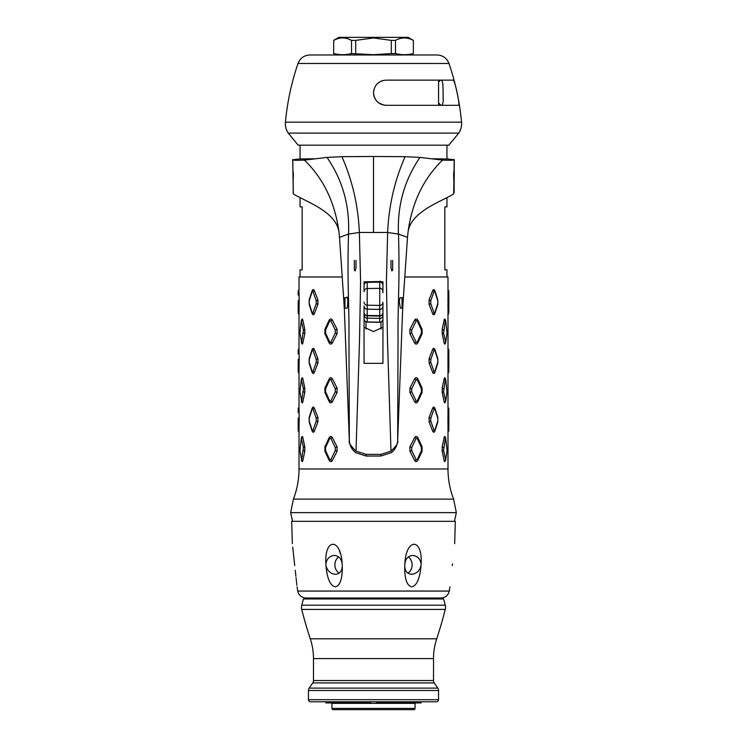 <?xml version="1.0" encoding="UTF-8"?>
<svg xmlns="http://www.w3.org/2000/svg" width="747" height="747" viewBox="0 0 747 747"><rect width="100%" height="100%" fill="white"/><g stroke="black" fill="none" stroke-linecap="round" stroke-linejoin="round"><path stroke-width="1.12" d="M300.061 276.978L300.061 269.844L302.161 269.844L302.161 206.891L300.061 206.891L300.061 197.61M446.939 197.61L446.939 206.891L444.838 206.891L444.838 269.844L446.939 269.844L446.939 276.978M438.554 80.134L438.554 105.318M440.898 105.318L438.554 102.815M438.554 81.993L440.497 80.134M383.043 80.508L380.69 81.348M376.899 84.122L375.872 85.373M373.817 89.92L373.519 92.124M441.757 80.134L442.868 83.804L443.13 92.731L443.186 101.667L442.205 105.318M373.5 92.936L373.724 95.074M373.743 95.186L374.107 96.587M374.396 97.381L375.022 98.725M377.067 101.499L378.514 102.778M378.626 102.862L383.949 105.131M448.826 145.179L298.174 145.179L288.249 133.106L458.751 133.106L448.826 145.179M373.5 92.721C374.312 84.999 378.505 80.807 386.087 80.134L453.074 80.134C454.792 79.322 460.432 106.391 458.509 105.318L386.087 105.318C378.561 104.683 374.359 100.49 373.5 92.721M338.877 54.979L437.07 54.979L309.93 54.979L338.877 54.979L333.629 53.569L333.704 40.375L333.629 53.569M355.693 53.569L355.693 40.375L373.5 37.957L391.307 40.375L391.307 53.569L373.5 54.699L351.51 53.569C345.572 55.054 339.642 55.054 333.704 53.569M333.629 40.375L338.877 37.35L408.123 37.35L413.371 40.375L413.371 53.569L408.123 54.979M413.296 53.569C407.358 55.054 401.428 55.054 395.49 53.569L395.49 40.375C401.428 37.163 407.358 37.163 413.296 40.375M391.307 53.569L395.49 53.569M355.693 40.375L351.51 40.375C345.572 37.163 339.642 37.163 333.704 40.375M351.51 53.569L351.51 40.375M391.307 40.375L395.49 40.375M299.015 290.667L299.005 276.978L342.257 276.978M447.995 468.976L299.005 468.976C298.996 479.359 297.129 489.406 293.412 499.108L453.588 499.108C449.871 489.406 448.004 479.359 447.995 468.976L447.995 276.978L404.743 276.978M382.94 327.27L373.5 331.537L364.06 327.27M437.835 299.902L434.857 290.667C434.138 289.229 433.4 289.229 432.634 290.667L429.095 299.902L429.095 304.412L432.634 313.647C433.4 315.094 434.138 315.094 434.857 313.647L437.835 304.412L437.835 299.902L437.742 303.627L434.782 312.946L434.1 312.946L430.767 303.627L430.767 300.696L434.1 291.367L434.782 291.367L437.742 300.696M437.835 358.653L434.857 349.419C434.138 347.981 433.4 347.981 432.634 349.419L429.095 358.653L429.095 363.163L432.634 372.398C433.4 373.845 434.138 373.845 434.857 372.398L437.835 363.163L437.835 358.653L437.742 362.379L434.782 371.707L434.1 371.707L430.767 362.379L430.767 359.447L434.1 350.119L434.782 350.119L437.742 359.447M437.835 417.414L434.857 408.179C434.138 406.732 433.4 406.732 432.634 408.179L429.095 417.414L429.095 421.915L432.634 431.15C433.4 432.597 434.138 432.597 434.857 431.15L437.835 421.915L437.835 417.414L437.742 421.131L434.782 430.459L434.1 430.459L430.767 421.131L430.767 418.199L434.1 408.87L434.782 408.87L437.742 418.199M445.268 320.043C444.923 318.605 444.558 318.605 444.157 320.043L442.205 329.278L442.205 333.788L444.157 343.022C444.558 344.47 444.923 344.47 445.268 343.022M445.268 378.794C444.923 377.356 444.558 377.356 444.157 378.794L442.205 388.029L442.205 392.539L444.157 401.774C444.558 403.221 444.923 403.221 445.268 401.774M445.268 437.555C444.923 436.108 444.558 436.108 444.157 437.555L442.205 446.79L442.205 451.291L444.157 460.525C444.558 461.973 444.923 461.973 445.268 460.525M422.102 329.278L417.76 320.043C416.742 318.605 415.715 318.605 414.66 320.043L409.926 329.278L409.926 333.788L414.66 343.022C415.715 344.47 416.742 344.47 417.76 343.022L422.102 333.788L422.102 329.278L421.429 330.071L421.429 333.003L417.171 342.331L416.238 342.331L411.709 333.003L411.709 330.071L416.238 320.743L417.171 320.743L421.429 330.071M422.102 388.029L417.76 378.794C416.742 377.356 415.715 377.356 414.66 378.794L409.926 388.029L409.926 392.539L414.66 401.774C415.715 403.221 416.742 403.221 417.76 401.774L422.102 392.539L422.102 388.029L421.429 388.823L421.429 391.755L417.171 401.083L416.238 401.083L411.709 391.755L411.709 388.823L416.238 379.495L417.171 379.495L421.429 388.823M422.102 446.79L417.76 437.555C416.742 436.108 415.715 436.108 414.66 437.555L409.926 446.79L409.926 451.291L414.66 460.525C415.715 461.973 416.742 461.973 417.76 460.525L422.102 451.291L422.102 446.79L421.429 447.574L421.429 450.506L417.171 459.835L416.238 459.835L411.709 450.506L411.709 447.574L416.238 438.246L417.171 438.246L421.429 447.574M380.998 329.063L380.998 322.069M366.002 329.063L366.002 321.854M380.895 456.043L366.105 456.043L355.656 452.635C351.576 449.349 349.465 445.128 349.316 439.974L349.344 440.665C348.326 442.28 350.548 445.763 356.011 451.113L366.105 454.381L380.895 454.381L390.989 451.123C396.265 446.136 398.487 442.644 397.656 440.665L397.684 439.974C397.535 445.137 395.415 449.358 391.344 452.635L380.895 456.043L380.895 454.381M364.06 307.12L364.06 363.341L382.94 363.341L382.94 306.289A3.147 3.109 180 0 1 379.737 309.398L379.737 322.312C381.68 322.144 382.744 321.098 382.94 319.165M364.06 318.941C364.247 320.855 365.292 321.901 367.207 322.088L367.207 281.768C365.292 281.955 364.247 283.001 364.06 284.915L364.06 281.787L366.87 281.787M364.06 285.401A3.147 3.035 0 0 1 367.207 282.366L379.737 282.151L379.737 288.333L367.207 288.547A3.147 3.137 0 0 0 364.06 291.685L364.06 285.998M344.124 305.028L339.502 237.369L348.513 234.082L359.363 232.466L373.5 232.466L373.5 156.468L405.098 156.683C394.649 180.363 388.823 205.621 387.637 232.466L386.414 281.768L387.506 341.37L390.989 451.123M349.344 440.665L348.961 338.652C349.279 303.291 347.084 283.888 348.513 234.082C349.801 205.733 342.64 180.167 327.018 157.412L341.902 156.683C352.36 180.363 358.177 205.63 359.363 232.466L360.586 281.768L359.494 341.37L356.011 451.113M432.672 158.775L437.415 158.812L442.588 160.101C423.568 178.524 412.055 202.418 408.067 231.775L407.498 237.369L398.487 234.082L387.637 232.466L373.5 232.466M367.207 281.768L379.737 281.544C380.195 280.62 381.269 281.666 382.94 284.691L382.94 281.787L380.998 281.787M364.06 302.096A3.147 3.109 -0 0 0 367.207 305.196L379.737 305.42A3.147 3.109 180 0 0 382.94 302.311L382.94 306.289M382.94 284.691L382.94 291.47A3.147 3.137 180 0 0 379.737 288.333L379.737 309.398L367.207 309.183A3.147 3.109 -0 0 1 364.06 306.074M382.94 292.768L382.94 286.446M341.902 156.683L373.5 156.468M354.321 260.395L354.321 270.031L355.161 270.956L356.002 267.949L356.002 260.395M453.896 159.709L454.223 159.746C453.943 160.297 450.067 160.418 442.588 160.101L419.982 157.412C404.36 180.167 397.199 205.733 398.487 234.082C399.916 283.851 397.731 302.694 398.039 338.466L397.656 440.665M390.998 260.395L390.998 267.949L391.839 270.956L392.679 270.031L392.679 260.395M419.982 157.412L405.098 156.683M407.498 237.369L402.876 305.028M402.717 307.475L397.684 439.974M399.272 301.527L400.373 308.156L402.035 308.156L402.035 297.661L400.037 297.661L399.272 301.527M447.92 158.99L454.223 159.746L453.672 193.818C452.598 195.369 430.627 204.939 423.25 210.915C414.342 217.097 409.281 224.053 408.067 231.775M454.12 192.418L454.269 159.531L453.672 193.818M437.415 158.812L447.976 158.999M454.148 192.427L453.746 193.51M453.933 176.946C453.849 181.418 453.756 180.681 453.653 174.733C453.793 170.204 453.877 170.942 453.933 176.946L453.84 180.036M453.774 171.745L453.662 174.761L453.803 171.642M453.662 174.761C453.784 170.344 453.877 171.063 453.924 176.918L453.84 179.934M402.035 297.661L402.876 298.501L402.876 307.316L402.035 308.156M299.024 158.999L314.328 158.775M309.585 158.812L304.412 160.101L327.018 157.412M339.502 237.369L338.933 231.775C337.719 224.044 332.648 217.078 323.703 210.878C316.233 204.865 294.626 195.481 293.328 193.818L292.731 159.531L293.328 193.818M338.933 231.775C334.945 202.418 323.432 178.524 304.412 160.101C296.933 160.418 293.057 160.297 292.777 159.746L293.254 193.51M293.104 159.709L299.08 158.99M293.067 176.946C293.123 170.942 293.207 170.204 293.347 174.733C293.244 180.681 293.151 181.418 293.067 176.946L293.16 180.036M293.197 171.642L293.347 174.733C293.216 170.344 293.123 171.063 293.076 176.918L293.16 179.934M293.226 171.745L293.338 174.761M349.316 439.974L344.283 307.475M346.673 297.446C348.177 295.102 348.065 306.55 346.879 308.371L346.253 308.156M344.965 297.661L344.124 298.501L344.124 307.316L344.965 308.156L344.965 297.661L347.383 297.661M337.074 329.278L332.34 320.043C331.285 318.605 330.258 318.605 329.24 320.043L324.898 329.278L324.898 333.788L329.24 343.022C330.258 344.47 331.285 344.47 332.34 343.022L337.074 333.788L337.074 329.278L335.291 330.071L335.291 333.003L330.762 342.331L329.829 342.331L325.571 333.003L325.571 330.071L329.829 320.743L330.762 320.743L335.291 330.071M337.074 388.029L332.34 378.794C331.285 377.356 330.258 377.356 329.24 378.794L324.898 388.029L324.898 392.539L329.24 401.774C330.258 403.221 331.285 403.221 332.34 401.774L337.074 392.539L337.074 388.029L335.291 388.823L335.291 391.755L330.762 401.083L329.829 401.083L325.571 391.755L325.571 388.823L329.829 379.495L330.762 379.495L335.291 388.823M337.074 446.79L332.34 437.555C331.285 436.108 330.258 436.108 329.24 437.555L324.898 446.79L324.898 451.291L329.24 460.525C330.258 461.973 331.285 461.973 332.34 460.525L337.074 451.291L337.074 446.79L335.291 447.574L335.291 450.506L330.762 459.835L329.829 459.835L325.571 450.506L325.571 447.574L329.829 438.246L330.762 438.246L335.291 447.574M301.732 343.022C302.077 344.47 302.442 344.47 302.843 343.022L304.795 333.788L304.795 329.278L302.843 320.043C302.442 318.605 302.077 318.605 301.732 320.043M301.732 401.774C302.077 403.221 302.442 403.221 302.843 401.774L304.795 392.539L304.795 388.029L302.843 378.794C302.442 377.356 302.077 377.356 301.732 378.794M301.732 460.525C302.077 461.973 302.442 461.973 302.843 460.525L304.795 451.291L304.795 446.79L302.843 437.555C302.442 436.108 302.077 436.108 301.732 437.555M317.905 299.902L314.366 290.667C313.6 289.229 312.862 289.229 312.143 290.667L309.165 299.902L309.165 304.412L312.143 313.647C312.862 315.094 313.6 315.094 314.366 313.647L317.905 304.412L317.905 299.902L316.233 300.696L316.233 303.627L312.9 312.946L312.218 312.946L309.258 303.627L309.258 300.696L312.218 291.367L312.9 291.367L316.233 300.696M317.905 358.653L314.366 349.419C313.6 347.981 312.862 347.981 312.143 349.419L309.165 358.653L309.165 363.163L312.143 372.398C312.862 373.845 313.6 373.845 314.366 372.398L317.905 363.163L317.905 358.653L316.233 359.447L316.233 362.379L312.9 371.707L312.218 371.707L309.258 362.379L309.258 359.447L312.218 350.119L312.9 350.119L316.233 359.447M317.905 417.414L314.366 408.179C313.6 406.732 312.862 406.732 312.143 408.179L309.165 417.414L309.165 421.915L312.143 431.15C312.862 432.597 313.6 432.597 314.366 431.15L317.905 421.915L317.905 417.414L316.233 418.199L316.233 421.131L312.9 430.459L312.218 430.459L309.258 421.131L309.258 418.199L312.218 408.87L312.9 408.87L316.233 418.199M299.005 291.928L299.164 299.902L298.24 300.696L298.174 309.202L298.24 300.696M299.015 313.647L299.164 299.902M299.015 349.419L299.164 358.653L298.24 359.447L298.174 367.963L298.24 359.447M299.015 372.398L299.164 358.653M299.015 408.179L299.164 417.414L298.24 418.199L298.174 426.714L298.24 418.199M299.015 431.15L299.164 417.414M404.827 564.041C405.472 558.859 408.049 555.983 412.54 555.423C417.48 555.983 420.337 558.849 421.121 564.041L421.047 565.535C419.87 578.608 416.761 585.713 411.728 586.862C406.798 585.713 404.472 578.608 404.734 565.535L404.827 564.041C406.023 537.7 422.793 537.709 421.121 564.041L421.121 563.826M452.28 565.535C449.264 593.09 449.264 593.09 452.28 565.535C449.264 593.09 449.264 593.09 452.28 565.535L452.439 564.041C455.306 537.709 455.306 537.709 452.439 564.041C455.306 537.709 455.306 537.709 452.439 564.041L452.467 563.845M297.745 591.054L449.255 591.054C448.181 595.378 445.427 597.693 440.982 598.02L306.018 598.02C301.573 597.693 298.819 595.378 297.745 591.054L297.054 586.862M309.669 598.963L308.455 598.02L373.5 598.02M294.72 565.535C297.745 593.109 297.745 593.109 294.72 565.535L294.561 564.041C291.694 537.691 291.694 537.691 294.561 564.041L292.721 547.131M296.876 585.284L296.783 584.387M296.727 583.883L296.606 582.707M296.503 581.82L296.298 579.905M296.232 579.327L296.055 577.674M295.905 576.311L295.242 570.26M340.38 553.62L339.455 550.875M325.953 565.535L325.879 564.041C324.217 537.7 340.987 537.709 342.173 564.041L342.266 565.535C342.528 578.608 340.202 585.713 335.272 586.862C330.239 585.713 327.13 578.608 325.953 565.535C327.419 570.941 330.604 573.864 335.506 574.312C339.885 573.855 342.145 570.932 342.266 565.535M326.747 568.243L325.953 565.554M333.218 555.535L333.769 555.46M342.173 564.041C341.519 558.849 338.951 555.983 334.46 555.423C329.52 555.983 326.663 558.859 325.879 564.041M339.157 573.154A9.44 8.18 90 0 1 338.68 556.898M445.249 605.191L301.751 605.191L303.413 598.963L443.587 598.963L445.249 605.191A8.394 8.394 0 0 1 445.277 609.421A419.665 419.665 0 0 1 436.715 638.788A62.953 62.953 90 0 0 433.512 658.602L313.488 658.602A62.953 62.953 -90 0 0 310.285 638.788A419.665 419.665 0 0 1 301.723 609.421L445.277 609.421M301.751 605.191A8.394 8.394 0 0 0 301.723 609.421M433.512 680.536L313.488 680.536A4.193 4.193 0 0 1 312.75 682.907L309.183 688.118L437.817 688.118L434.25 682.907A4.193 4.193 0 0 1 433.512 680.536L433.512 658.602M313.488 680.536L313.488 658.602M437.817 688.118A4.193 4.193 0 0 1 438.545 690.489L438.545 699.687A2.101 2.101 0 0 1 436.453 701.778L310.547 701.778A2.101 2.101 0 0 1 308.455 699.687L308.455 690.489L438.545 690.489M309.183 688.118A4.193 4.193 0 0 0 308.455 690.489M331.957 708.389L415.043 708.389L415.043 703.357L331.957 703.357L331.957 708.389A1.261 1.261 0 0 0 333.209 709.65L413.791 709.65L333.209 709.65M415.043 708.389A1.261 1.261 0 0 1 413.791 709.65M421.131 701.778L421.131 702.936L376.488 702.936L376.488 701.778M325.869 701.778L325.869 702.936L370.512 702.936L370.512 701.778M404.734 565.535C404.865 570.941 407.115 573.864 411.494 574.312C416.406 573.855 419.59 570.932 421.047 565.535L420.272 568.215M408.32 556.898A9.44 8.18 -90 0 1 407.843 573.154M301.293 320.743L299.949 333.003L301.629 342.331L303.422 330.071L301.293 320.743L302.843 320.043M302.843 343.022L301.293 342.331M301.293 379.495L299.949 391.755L301.629 401.083L303.422 388.823L301.293 379.495L302.843 378.794M302.843 401.774L301.293 401.083M301.293 438.246L299.949 450.506L301.629 459.835L303.422 447.574L301.293 438.246L302.843 437.555M302.843 460.525L301.293 459.835M299.005 290.676L298.202 291.367L298.174 295.112M299.005 313.647L298.202 312.946L298.174 309.202M299.005 349.428L298.202 350.119L298.174 353.863M299.005 372.398L298.202 371.707L298.174 367.963M299.005 408.179L298.202 408.87L298.174 412.615M299.005 431.15L298.202 430.459L298.174 426.714M447.836 304.412L448.76 303.627L448.798 312.946L447.995 313.647M448.76 303.627L448.798 291.367L447.995 290.676M447.836 363.163L448.76 362.379L448.798 371.707L447.995 372.398M448.76 362.379L448.798 350.119L447.995 349.428M447.836 421.915L448.76 421.131L448.798 430.459L447.995 431.15M448.76 421.131L448.798 408.87L447.995 408.179M442.205 333.788L443.578 333.003L445.707 342.331L447.051 333.003L445.707 320.743M443.578 333.003L445.371 320.743L444.157 320.043M445.707 342.331L444.157 343.022M442.205 392.539L443.578 391.755L445.707 401.083L447.051 391.755L445.707 379.495M443.578 391.755L445.371 379.495L444.157 378.794M445.707 401.083L444.157 401.774M442.205 451.291L443.578 450.506L445.707 459.835L447.051 450.506L445.707 438.246M443.578 450.506L445.371 438.246L444.157 437.555M445.707 459.835L444.157 460.525M288.249 133.106C286.054 129.782 285.121 126.14 285.438 122.172L461.562 122.172C461.879 126.14 460.946 129.782 458.751 133.106M461.562 122.172C459.704 102.106 455.511 82.544 448.984 63.476L298.016 63.476C291.489 82.544 287.296 102.106 285.438 122.172M382.94 312.666A3.147 2.997 180 0 1 379.737 315.664L367.207 315.449A3.147 2.997 0 0 1 364.06 312.461M382.94 312.928A3.147 3.147 180 0 1 379.737 316.074L367.207 315.86A3.147 3.147 -0 0 1 364.06 312.713M382.94 315.281A3.147 3.109 180 0 1 379.737 318.39L367.207 318.175A3.147 3.109 -0 0 1 364.06 315.066M382.94 319.062A3.147 3.109 180 0 1 379.737 322.172L367.207 321.948A3.147 3.109 -0 0 1 364.06 318.848M379.737 281.544L379.737 282.151A3.147 3.035 180 0 1 382.94 285.186M366.105 456.043L366.105 454.381M453.588 499.108L456.352 512.629L290.648 512.629L293.412 499.108M291.666 521.331L455.334 521.331L291.666 521.331L292.338 543.667M436.715 638.788L310.285 638.788M434.25 682.907L312.75 682.907M308.455 699.687L438.545 699.687M324.898 333.788L325.571 333.003M329.24 343.022L329.829 342.331M324.898 329.278L325.571 330.071M329.24 320.043L329.829 320.743M332.34 320.043L330.762 320.743M337.074 333.788L335.291 333.003M332.34 343.022L330.762 342.331M324.898 392.539L325.571 391.755M329.24 401.774L329.829 401.083M324.898 388.029L325.571 388.823M329.24 378.794L329.829 379.495M332.34 378.794L330.762 379.495M337.074 392.539L335.291 391.755M332.34 401.774L330.762 401.083M324.898 451.291L325.571 450.506M329.24 460.525L329.829 459.835M324.898 446.79L325.571 447.574M329.24 437.555L329.829 438.246M332.34 437.555L330.762 438.246M337.074 451.291L335.291 450.506M332.34 460.525L330.762 459.835M304.795 329.278L303.422 330.071M304.795 333.788L303.422 333.003M304.795 388.029L303.422 388.823M304.795 392.539L303.422 391.755M304.795 446.79L303.422 447.574M304.795 451.291L303.422 450.506M309.165 304.412L309.258 303.627M312.143 313.647L312.218 312.946M309.165 299.902L309.258 300.696M312.143 290.667L312.218 291.367M314.366 290.667L312.9 291.367M317.905 304.412L316.233 303.627M314.366 313.647L312.9 312.946M309.165 363.163L309.258 362.379M312.143 372.398L312.218 371.707M309.165 358.653L309.258 359.447M312.143 349.419L312.218 350.119M314.366 349.419L312.9 350.119M317.905 363.163L316.233 362.379M314.366 372.398L312.9 371.707M309.165 421.915L309.258 421.131M312.143 431.15L312.218 430.459M309.165 417.414L309.258 418.199M312.143 408.179L312.218 408.87M314.366 408.179L312.9 408.87M317.905 421.915L316.233 421.131M314.366 431.15L312.9 430.459M299.164 304.412L298.24 303.627M299.164 363.163L298.24 362.379M299.164 421.915L298.24 421.131M447.836 299.902L448.76 300.696M447.836 358.653L448.76 359.447M447.836 417.414L448.76 418.199M429.095 304.412L430.767 303.627M432.634 313.647L434.1 312.946M429.095 299.902L430.767 300.696M432.634 290.667L434.1 291.367M434.857 290.667L434.782 291.367M437.835 304.412L437.742 303.627M434.857 313.647L434.782 312.946M429.095 363.163L430.767 362.379M432.634 372.398L434.1 371.707M429.095 358.653L430.767 359.447M432.634 349.419L434.1 350.119M434.857 349.419L434.782 350.119M437.835 363.163L437.742 362.379M434.857 372.398L434.782 371.707M429.095 421.915L430.767 421.131M432.634 431.15L434.1 430.459M429.095 417.414L430.767 418.199M432.634 408.179L434.1 408.87M434.857 408.179L434.782 408.87M437.835 421.915L437.742 421.131M434.857 431.15L434.782 430.459M442.205 329.278L443.578 330.071M442.205 388.029L443.578 388.823M442.205 446.79L443.578 447.574M409.926 333.788L411.709 333.003M414.66 343.022L416.238 342.331M409.926 329.278L411.709 330.071M414.66 320.043L416.238 320.743M417.76 320.043L417.171 320.743M422.102 333.788L421.429 333.003M417.76 343.022L417.171 342.331M409.926 392.539L411.709 391.755M414.66 401.774L416.238 401.083M409.926 388.029L411.709 388.823M414.66 378.794L416.238 379.495M417.76 378.794L417.171 379.495M422.102 392.539L421.429 391.755M417.76 401.774L417.171 401.083M409.926 451.291L411.709 450.506M414.66 460.525L416.238 459.835M409.926 446.79L411.709 447.574M414.66 437.555L416.238 438.246M417.76 437.555L417.171 438.246M422.102 451.291L421.429 450.506M417.76 460.525L417.171 459.835M300.061 158.943L300.061 145.179M446.939 158.943L446.939 145.179M298.016 63.476C300.182 58.117 304.15 55.278 309.93 54.979M448.984 63.476C446.818 58.117 442.85 55.278 437.07 54.979M413.371 40.375L413.371 53.569M367.207 322.088L379.737 322.312M344.965 308.156L346.991 308.156M299.005 468.976L299.005 429.889M299.005 409.44L299.005 371.138M299.005 350.688L299.005 312.386M290.648 512.629L292.488 520.911M456.352 512.629L454.512 520.911M455.334 521.331L454.662 543.667M449.255 591.054L449.946 586.862M437.331 598.963L438.545 598.02M301.368 320.491L301.947 319.249M301.368 342.574L301.947 343.816M301.368 379.243L301.947 378.001M301.368 401.326L301.947 402.568M301.368 437.994L301.947 436.752M301.368 460.077L301.947 461.319M298.221 291.022L299.005 289.64M298.221 313.292L299.005 314.674M298.221 349.773L299.005 348.391M298.221 372.053L299.005 373.425M298.221 408.525L299.005 407.152M298.221 430.804L299.005 432.177M448.779 291.022L447.995 289.64M448.779 313.292L447.995 314.674M448.826 309.202L448.826 295.112M448.779 349.773L447.995 348.391M448.779 372.053L447.995 373.425M448.826 367.954L448.826 353.863M448.779 408.525L447.995 407.152M448.779 430.804L447.995 432.177M448.826 426.714L448.826 412.615M445.632 320.491L445.053 319.249M445.632 342.574L445.053 343.816M445.632 379.243L445.053 378.001M445.632 401.326L445.053 402.568M445.632 437.994L445.053 436.752M445.632 460.077L445.053 461.319"/></g></svg>
